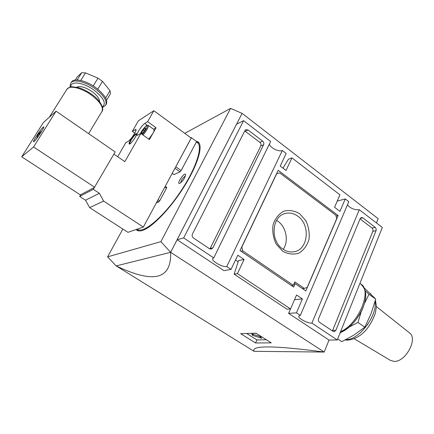 <?xml version="1.0" encoding="UTF-8"?>
<svg xmlns="http://www.w3.org/2000/svg" width="434" height="434" viewBox="0 0 434 434"><rect width="100%" height="100%" fill="white"/><g stroke="black" fill="none" stroke-linecap="round" stroke-linejoin="round"><path stroke-width="0.65" d="M199.049 142.965L196.982 141.842L196.266 142.168C204.007 143.909 196.944 167.529 179.936 192.533C163.021 217.591 142.645 234.403 137.242 229.152M196.163 141.186L198.072 141.934C203.405 145.515 197.915 164.594 184.331 186.349C170.806 208.103 152.269 227.373 142.602 230.4C140.22 231.181 138.37 231.138 137.052 230.28L136.184 229.515M160.895 241.657L230.606 108.381L242.091 113.404L170.633 252.317L160.895 241.657L107.589 256.857L122.849 229.043M184.759 133.346L230.606 108.381M179.828 183.349L179.535 183.441C176.036 184.103 185.068 171.18 185.643 174.701C184.949 178.086 183.012 180.967 179.828 183.349M175.499 167.264L175.803 166.781L181.135 170.551L196.266 142.168M181.135 170.551L180.012 171.853L174.023 174.555L172.195 173.41M156.365 202.868L158.654 202.049L159.755 200.779L166.526 188.15L166.705 187.325L165.18 186.463M180.707 182.801C181.303 179.855 182.882 177.598 185.437 176.025M175.803 166.781L191.421 137.714L190.531 137.573M191.421 137.714L197.107 141.88M364.527 289.755C370.202 300.762 355.039 327.681 340.245 332.498M260.221 336.551L253.152 334.316L252.512 333.496M254.622 333.334L256.152 333.296M261.669 336.784L260.091 336.844L261.8 338.281L252.675 335.384L252.094 335.021L251.899 333.534M266.416 339.784L256.906 339.92L247.054 333.73M255.55 342.979L240.642 333.654L256.017 333.209L271.272 342.86L255.55 342.979L256.906 339.92M276.577 220.396C285.865 225.485 289.359 240.702 283.218 249.333M297.757 216.137C293.737 213.284 289.549 212.41 285.198 213.512C271.744 216.344 270.002 240.941 282.865 249.089C286.494 251.563 290.248 252.447 294.138 251.742C308.314 249.696 310.69 224.725 297.757 216.137M282.691 251.226L276.252 244.206C273.257 237.989 272.189 231.517 273.057 224.796C275.123 218.595 278.65 214.081 283.635 211.255C289.071 209.823 294.404 210.636 299.639 213.691L305.829 220.656C308.693 226.694 309.74 232.982 308.975 239.519C307.066 245.622 303.686 250.168 298.847 253.163C293.465 254.818 288.084 254.172 282.691 251.226M279.729 172.922L335.813 215.156L336.713 218.611L307.196 287.444L304.305 288.398L294.822 281.905L293.324 285.339L242.78 250.863L241.787 247.103L276.762 173.584L279.729 172.922M241.054 251.232L242.78 250.863M291.469 285.567L293.324 285.339M302.455 288.61L304.305 288.398M240.024 250.526L278.183 170.312L338.151 215.535L305.829 290.921L295.201 283.646L293.699 287.086L240.024 250.526M293.997 283.798L295.201 283.646M336.041 216.04L338.151 215.535M360.057 218.877L372.177 228.148L372.947 229.499L372.936 231.078L332.439 330.925M360.193 218.557L361.37 217.472L362.781 217.825L375.377 227.492L376.207 229.119L376.061 230.676L335.873 330.312L334.142 331.679L333.1 331.364L319.527 322.294C318.437 321.382 318.127 320.194 318.594 318.719L360.193 218.557M244.76 130.938L259.847 142.352C260.986 143.394 261.301 144.598 260.791 145.96L209.92 248.964M192.419 234.1L244.966 130.531L245.845 129.647L248.074 129.972L262.641 141.126C263.785 142.178 264.1 143.388 263.59 144.755L212.899 247.83L211.363 249.105L209.535 248.747L193.45 237.995C192.164 236.942 191.823 235.64 192.419 234.1M347.45 204.832C350.52 208.412 354.464 210.045 359.287 209.736L311.9 323.118C307.646 323.498 297.567 318.1 298.825 316.104L300.328 315.437L296.433 312.843L302.395 298.934L296.574 295.001L290.541 308.932L286.972 309.203L234.121 274.179L237.425 273.637L244.098 259.478L237.794 255.208L231.045 269.4L226.76 266.552C222.778 267.556 211.103 260.921 212.731 258.555L213.756 257.915L183.669 237.919L243.604 120.679L270.637 141.489L213.756 257.915M337.229 201.088L345.269 198.94L348.8 201.658L300.328 315.437M269.362 144.099C270.094 147.815 278.867 152.139 282.339 150.495L226.76 266.552M244.098 259.478L238.559 260.546L234.121 274.179M237.425 273.637L290.541 308.932M282.339 150.495L286.196 153.468L280.201 166.07L286.017 170.481L291.946 157.895L288.474 159.207L282.957 168.159M345.269 198.94L339.941 211.358L334.554 207.268L339.936 194.833L291.946 157.895M183.669 237.919L177.126 239.742L236.552 124.216L243.604 120.679M177.126 239.742L223.928 270.653L231.045 269.4M235.526 259.977L238.168 261.756M294.556 299.666L302.395 298.934M290.52 308.932L288.599 313.37L296.433 312.843M288.599 313.37L329.026 340.066L337.256 339.968L311.9 323.118M359.287 209.736L382.316 227.465L337.256 339.968M242.091 113.404L170.654 252.311C171.598 281.53 150.934 282.491 116.155 265.917L170.654 252.311L116.171 265.912L107.589 256.857M170.654 252.311L324.176 352.055L254.031 351.318C250.879 345.231 274.261 345.475 324.176 352.055L329.026 340.066M376.452 222.951L378.177 218.693L242.118 113.388M116.16 265.901L254.031 351.318M145.667 128.551L143.969 131.535L141.831 133.818L141.392 133.113L143.079 130.151L145.211 127.873L145.667 128.551M95.697 87.592C104.469 94.406 108.001 99.956 106.292 104.236L105.679 105.261C107.382 100.992 103.84 95.447 95.057 88.634C85.4 81.521 73.2 78.776 70.867 83.035L71.518 82.01C73.851 77.74 86.051 80.474 95.697 87.592M136.569 133.9C135.001 134.67 133.081 136.9 130.813 140.6L129.478 144.061M130.39 140.301C129.229 142.379 128.827 143.621 129.191 144.023C130.319 145.216 137.936 134.307 136.439 133.639C135.077 133.818 133.064 136.037 130.39 140.301M142.048 133.585L141.392 133.113M144.272 131.003L143.079 130.151M99.598 101.746C99.674 98.822 97.183 95.453 92.122 91.634C85.357 87.169 80.23 85.699 76.737 87.212M80.757 80.453L85.487 72.896L98.003 78.125L102.495 81.391L110.019 90.679L110.567 93.581L106.552 100.243M93.207 85.91L98.003 78.125M77.133 79.959L81.7 72.695L85.487 72.896M75.277 80.035L77.23 76.937L81.7 72.695M105.608 97.981L110.019 90.679M97.742 89.149L102.495 81.391M147.256 125.285L144.744 123.473L147.609 121.65L153.842 110.703L191.193 138.061L143.356 227.069L103.639 201.078L99.353 193.293L93.294 189.311L115.178 151.933L56.067 111.18L43.378 122.545L21.7 156.815L33.543 146.974L56.067 111.18M21.7 156.815L80.366 194.882L80.708 194.703L79.693 196.434L85.531 200.215L89.648 207.631L127.938 232.326L143.356 227.069M140.209 133.889C142.341 129.31 147.023 124.732 146.904 125.421L148.298 125.437L153.978 129.527C154.412 129.983 154.005 131.356 152.752 133.645L148.808 139.135M144.744 123.473C141.88 125.106 135.69 134.817 137.133 135.419L140.871 133.482L149.421 139.569L156.061 127.759L153.593 129.251M147.609 121.65L156.061 127.759M117.712 156.755L125.779 142.737L128.41 141.121C131.084 139.677 137.28 129.972 135.869 129.446L132.327 131.356L134.795 133.108M36.608 138.636L37.85 134.947L37.036 137.242L38.3 134.48L39.51 134.095L40.053 133.243L38.838 133.623L39.521 134.079M38.214 134.638L40.167 132.131M38.539 133.884L38.989 134.187M38.838 133.623L40.427 131.898M33.543 146.974L94.715 187.304M80.708 194.703L94.335 187.504M132.327 131.356L138.392 120.809L153.842 110.703M113.903 154.135L124.835 161.654L140.871 133.482M79.693 196.434L93.294 189.311M85.531 200.215L99.353 193.293M89.648 207.631L103.639 201.078M365.168 290.731L369.003 294.312L375.719 299.102L364.066 287.78M364.495 303.437L369.003 294.312M337.674 338.927L341.797 341.672L353.976 335.043L364.82 327.16L357.947 322.44L348.963 327.203M341.412 332.097L339.99 333.138M357.947 322.44L361.278 311.541M368.027 324.003L367.5 324.768M376.381 306.588L409.474 332.845C418.349 338.618 405.437 362.466 393.926 361.354L390.443 360.399L354.171 338.742M364.82 327.16L371.108 313.581L375.719 299.102M198.517 142.574L199.211 143.231M138.668 230.888L136.629 229.364M157.363 201.007L158.654 202.049M158.063 199.711L159.755 200.779M164.849 187.081L166.526 188.15M172.249 173.312L174.023 174.555M174.951 168.278L180.012 171.853M340.202 332.618C348.8 328.755 355.885 321.616 361.457 311.189C364.191 305.541 365.607 300.23 365.705 295.261C365.423 291.518 365.716 289.565 360.849 283.999C372.432 290.427 358.571 323.965 340.571 331.69M252.572 333.952L252.094 335.021M253.152 334.316L252.675 335.384M260.508 336.052L260.167 336.817M360.269 218.389L362.781 217.825M332.721 330.404L335.873 330.312M372.855 231.317L376.061 230.676M371.992 227.991L375.193 227.335M210.246 248.454L212.899 247.83M260.791 145.96L263.59 144.755M259.847 142.352L262.641 141.126M245.34 131.274L248.074 129.972M91.2 94.916C81.483 87.82 69.261 85.015 66.977 89.209C70.27 86.496 70.633 86.984 72.147 86.762L78.554 87.679C82.905 88.997 87.223 91.167 91.52 94.189C100.889 100.482 104.464 109.287 101.974 111.43C103.634 107.225 100.042 101.719 91.2 94.916M102.37 106.91C106.552 103.542 103.748 97.927 93.956 90.071C83.344 82.216 70.286 80.561 70.84 86.908M148.298 125.437C148.596 127.2 146.855 130.406 143.068 135.045M140.253 133.862C142.781 129.224 145.064 126.457 147.115 125.572C147.544 127.091 145.927 130.059 142.271 134.48M131.8 137.649L133.873 134.681M135.961 130.352L134.99 129.663M34.129 141.468C31.02 144.121 39.982 129.95 43.102 127.243C46.416 124.281 37.237 138.847 34.129 141.468M374.303 297.637L373.495 296.818M375.014 301.711C377.493 315.936 358.652 340.37 345.898 339.638M360.849 283.999L359.932 283.348M260.091 336.844L260.454 336.019M138.359 230.828L137.811 230.47M88.628 133.629L101.974 111.43M49.264 117.272L66.977 89.209M70.867 83.035C70.086 85.232 69.879 86.567 70.243 87.039M102.511 107.502L105.679 105.261M131.714 137.757L133.943 134.567M41.93 130.862L40.574 131.773M39.033 133.254L38.463 133.976M34.395 141.224L34.351 141.213C36.678 139.596 45.038 126.061 43.546 127.694M345.198 339.996L347.585 340.169C356.026 339.209 367.858 333.925 375.426 312.968L376.381 306.366L375.448 300.111M371.043 294.062L369.811 293.183"/></g></svg>
